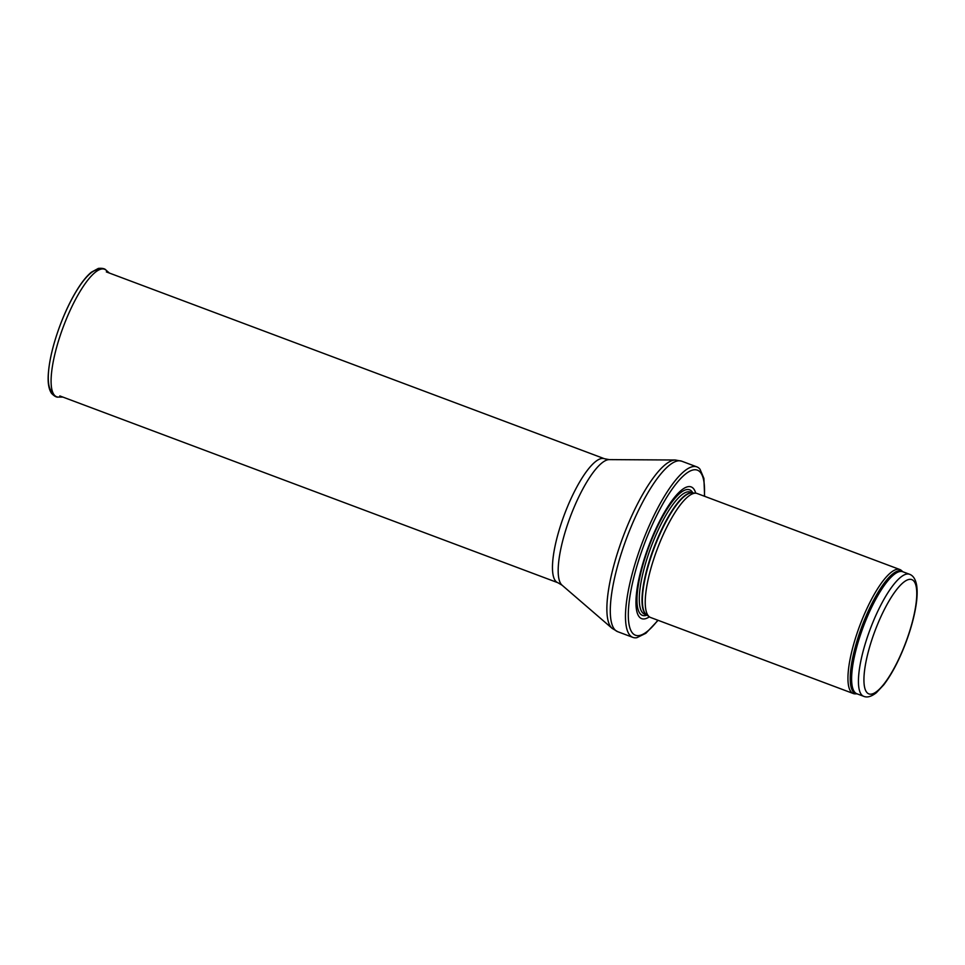 <?xml version="1.0" encoding="UTF-8"?>
<svg xmlns="http://www.w3.org/2000/svg" width="965" height="965" viewBox="0 0 965 965"><rect width="100%" height="100%" fill="white"/><g stroke="black" fill="none" stroke-linecap="round" stroke-linejoin="round"><path stroke-width="1.45" d="M856.45 635.127A66.223 17.828 110.6 0 0 853.35 693.546A66.223 17.828 110.6 0 0 855.159 693.859L857.113 693.847A65.439 17.611 110.6 0 1 858.633 635.814A65.439 17.611 110.6 0 1 902.878 571.775L901.431 570.496A66.223 17.828 110.6 0 0 899.85 569.531A66.223 17.828 110.6 0 0 856.45 635.127M899.85 569.531L697.14 493.501A66.223 17.828 110.6 0 0 695.825 493.212A66.223 17.828 110.6 0 0 653.739 559.097A66.223 17.828 110.6 0 0 649.445 616.876A66.223 17.828 110.6 0 0 650.639 617.516L853.35 693.546M695.741 493.199A70.361 18.938 110.6 0 0 645.018 556.516A70.361 18.938 110.6 0 0 649.385 616.828M704.607 496.3L703.907 478.411L700.023 469.231A91.06 24.511 110.6 0 0 696.863 466.879A91.06 24.511 110.6 0 0 637.177 557.058A91.06 24.511 110.6 0 0 632.907 637.395A91.06 24.511 110.6 0 0 636.84 637.696L645.875 633.281L658.094 620.314M866.799 638.83A65.186 17.551 110.6 0 0 863.735 696.332C867.197 697.804 871.407 696.597 876.389 692.701L883.735 684.873C891.708 674.378 899.006 660.494 905.628 643.221C910.731 629.65 914.205 616.997 916.05 605.272C917.293 597.166 917.486 590.447 916.617 585.116C915.508 579.169 913.143 575.55 909.525 574.259A65.186 17.551 110.6 0 0 866.799 638.83M871.781 640A61.048 16.441 -69.4 0 1 915.881 585.369A61.048 16.441 -69.4 0 1 883.409 684.716A61.048 16.441 -69.4 0 1 871.781 640M909.525 574.259L902.709 571.714A65.186 17.551 110.6 0 0 859.984 636.273A65.186 17.551 110.6 0 0 856.932 693.787L863.735 696.332M695.825 493.212L692.219 492.898A65.246 17.563 110.6 0 0 650.748 557.806A65.246 17.563 110.6 0 0 646.514 614.729L649.445 616.876M692.556 492.922A65.186 17.551 110.6 0 0 650.374 557.661A65.186 17.551 110.6 0 0 646.791 614.934M692.689 492.934L690.385 492.078A65.186 17.551 110.6 0 0 647.66 556.636A65.186 17.551 110.6 0 0 644.596 614.15L646.9 615.007M692.846 492.946A67.08 18.058 110.6 0 0 645.597 556.19A67.08 18.058 110.6 0 0 647.033 615.103M704.353 496.203A88.165 23.739 110.6 0 0 682.798 476.408A88.165 23.739 110.6 0 0 639.602 557.481A88.165 23.739 110.6 0 0 629.771 627.54A88.165 23.739 110.6 0 0 657.841 620.218M696.863 466.879L681.664 461.173A91.06 24.511 110.6 0 0 621.979 551.365A91.06 24.511 110.6 0 0 617.709 631.689L632.907 637.395M609.205 459.617A67.405 18.142 110.6 0 0 566.829 526.697A67.405 18.142 110.6 0 0 562.1 585.224L557.867 582.715A66.223 17.828 110.6 0 1 560.967 524.297A66.223 17.828 110.6 0 1 604.38 458.713L609.205 459.617L675.283 460.003A90.348 24.318 110.6 0 0 618.469 549.917A90.348 24.318 110.6 0 0 612.136 628.372L617.709 631.689M98.816 269.911A65.536 17.647 110.6 0 0 60.107 325.302A65.536 17.647 110.6 0 0 52.846 392.49M58.467 397.073C56.633 397.496 54.33 396.253 51.519 393.334C48.853 389.341 47.755 383.238 48.25 375.059C49.106 360.946 53.027 344.433 60.011 325.507C65.56 310.766 71.772 298.064 78.623 287.413C83.002 280.67 87.224 275.616 91.301 272.239L98.358 268.415C102.374 268.053 104.944 268.632 106.066 270.164A68.105 18.335 110.6 0 0 63.401 326.544A68.105 18.335 110.6 0 0 58.467 397.073L62.918 397.085M675.283 460.003L681.664 461.173M562.1 585.224L612.136 628.372M604.38 458.713L106.331 271.913M557.867 582.715L59.818 395.927M106.066 270.164L109.431 273.083"/></g></svg>
